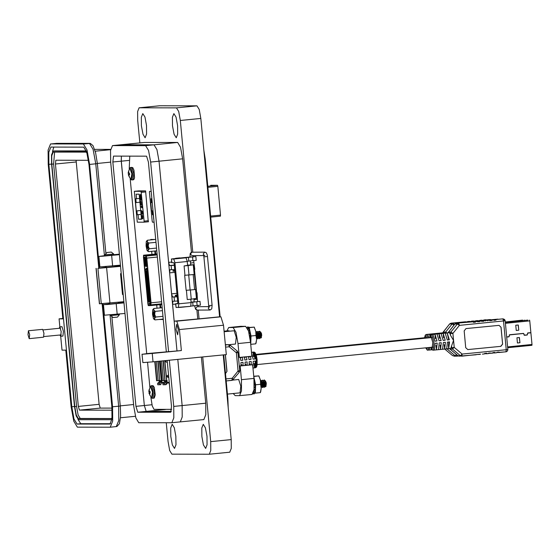 <?xml version="1.0" encoding="UTF-8"?>
<svg xmlns="http://www.w3.org/2000/svg" width="560" height="560" viewBox="0 0 560 560"><rect width="100%" height="100%" fill="white"/><g stroke="black" fill="none" stroke-linecap="round" stroke-linejoin="round"><path stroke-width="0.84" d="M166.971 383.544L166.922 382.977L166.971 383.544L166.047 383.635M505.4 323.316L529.767 320.901L530.88 332.647L527.891 332.941L527.149 334.901L524.538 335.16L523.495 333.382L509.663 334.747L508.914 336.707L506.688 336.924M508.928 336.812L506.702 337.029L508.928 336.812L509.67 334.852L523.495 333.487L524.496 335.272L527.156 335.006L527.898 333.053L530.887 332.752L527.499 333.158M530.887 332.752L532 344.498L507.633 346.913M531.909 345.296L507.71 347.697L531.909 345.303L532 344.498M527.863 320.103L505.323 322.497M529.767 320.901L529.522 320.103M518.749 330.211L518.252 324.989L515.767 325.234L516.264 330.463L518.749 330.211L518.105 325.003M519.932 342.748L519.435 337.519L516.957 337.764L517.447 342.993L519.932 342.748L519.288 337.533M524.419 335.265L527.401 334.796M508.781 336.812L509.173 336.595M509.271 334.964L523.397 333.487M517.447 342.979L519.785 342.748M524.447 335.16L524.048 335.048M523.796 333.599L523.425 333.382M516.264 330.449L518.602 330.211M448.735 348.628L446.684 348.831L447.475 342.083L449.526 341.88L448.735 348.628L448.441 345.513L448.868 341.943M449.33 339.78L448.665 339.773L447.258 333.025L449.33 339.78L447.272 339.983L445.207 333.228L447.258 333.025M251.489 352.394L253.071 352.24L255.136 358.995L253.085 359.198L251.559 353.101M252.91 367.395L253.281 361.298L255.339 361.095L254.548 367.85L252.966 368.004M250.516 356.349L251.034 359.401L248.976 359.604L248.465 356.552M249.228 365.022L249.179 361.704L251.23 361.501L251.279 364.819M246.407 356.755L246.925 359.807L244.874 360.01L244.356 356.958M245.119 365.428L245.07 362.11L247.128 361.907L247.177 365.225M242.305 357.161L242.823 360.213L240.765 360.416L240.254 357.364M241.017 365.834L240.968 362.516L243.019 362.313L243.068 365.631M237.972 352.562L237.279 351.155L230.153 345.156L228.795 344.659L230.153 345.156L229.236 346.766L236.362 352.765L237.23 351.141M239.232 372.316L238.084 370.979L232.218 378.266L233.415 379.589L231.987 380.359M225.407 354.669L226.982 371.364L225.498 373.597M241.913 365.743L241.815 364.679M242.823 360.213L241.892 360.213M241.171 357.847L241.115 357.28M246.022 365.337L245.917 364.273M246.925 359.807L246.001 359.807M245.273 357.441L245.217 356.874M250.124 364.931L250.026 363.867M251.034 359.401L250.103 359.401M249.382 357.035L249.326 356.468M254.548 367.85L254.128 363.461M255.136 358.995L254.212 358.995M253.484 356.629L253.071 352.24M225.498 373.569L226.982 371.364M225.316 354.683L226.891 371.364M168.525 374.892L167.069 375.795L167.629 377.23L168.756 377.356M166.929 380.513L167.216 382.977L167.097 380.499L166.572 380.555M165.704 360.577L165.746 361.816L167.342 362.418M164.962 380.709L163.387 360.808M164.689 360.682L166.572 380.59L165.27 380.716M167.216 382.977L169.267 382.774L167.216 382.977M164.836 384.797L164.71 383.46L165.655 382.291L163.849 382.291L162.904 383.46L163.03 384.797L166.145 384.664L166.04 383.6L166.88 382.977M164.388 380.513L164.549 382.221M165.655 382.291L166.803 382.179M163.849 382.291L167.062 381.948M167.069 382.039L166.264 382.13L167.076 382.081M164.71 382.179L164.556 380.499L163.408 380.611L161.553 360.99M159.978 361.144L161.826 380.716L163.408 380.611M164.976 380.716L165.431 381.192L166.985 381.115M165.326 380.709L166.215 381.192L166.166 380.625M168.679 376.509L167.153 376.663L168.679 376.523M165.669 360.675L167.167 360.528M434.364 350.049L435.155 343.301L437.206 343.098L436.422 349.846L434.364 350.049M434.959 341.201L432.887 334.446L434.945 334.243L437.01 340.998L434.959 341.201M438.473 349.643L439.264 342.895L441.315 342.692L440.524 349.44L438.473 349.643M439.061 340.795L436.996 334.04L439.047 333.837L441.119 340.592L439.061 340.795M442.575 349.237L443.366 342.489L445.417 342.286L444.633 349.034L442.575 349.237M443.17 340.389L441.098 333.634L443.156 333.431L445.221 340.186L443.17 340.389M450.758 348.481L451.556 345.975L451.71 347.627L451.248 347.627M450.541 335.272L449.925 333.62L450.387 333.62L450.541 335.272L453.544 340.424L451.556 345.975M449.925 333.62L449.232 332.731L431.599 334.474L434.035 342.265L433.125 350.224M467.74 349.601L500.738 346.339L502.593 344.036L501.004 327.236L499.002 325.332M502.593 344.036L501.095 327.236L499.044 325.332L465.997 328.594L464.149 330.897L465.731 347.69L467.782 349.601L500.738 346.339M502.684 344.036L500.829 346.339M448.35 332.15L450.849 332.073L452.886 333.417L454.209 347.424L452.452 349.055L460.362 355.719L462.119 354.088L506.226 349.727L503.503 320.957L459.403 325.325L457.366 323.981L450.849 332.073L450.387 333.62L452.886 333.417L459.403 325.325L458.759 323.225L457.366 323.981L454.86 324.051M472.535 321.804L474.74 321.398L479.598 321.72L479.255 321.195L476.812 321.195L478.863 320.992L483.707 321.314L483.364 320.789L480.921 320.789L482.972 320.579L485.681 320.908M474.761 321.398L472.696 321.601L475.153 321.601L475.496 322.126L473.445 322.329L473.095 321.804L456.316 323.218L473.095 321.804M496.916 352.534L505.988 351.827L506.226 349.727L507.878 349.524L505.162 320.761L504.588 319.501L503.062 318.85L505.162 320.761L503.503 320.957L502.866 318.857L495.677 319.571L496.02 320.096L493.969 320.299L493.626 319.774L489.867 320.705L489.517 320.18L487.466 320.383L487.809 320.908M457.849 355.656L461.895 356.188L480.494 354.158M476.385 354.564L480.326 354.361M482.391 354.158L484.435 353.955L484.673 353.437L486.724 353.234L486.486 353.752L488.537 353.549L488.775 353.031L492.646 353.143L492.884 352.618L494.935 352.415L494.697 352.94L492.807 352.94M484.596 353.752L488.537 353.549M494.711 352.94L496.748 352.737L496.986 352.212L499.037 352.009L498.806 352.534L506.387 351.743L507.514 350.931L507.878 349.524M495.677 319.571L493.059 319.774M443.156 333.431L443.569 337.813M444.29 340.179L445.221 340.186M444.213 344.645L444.633 349.034M439.047 333.837L439.46 338.219M440.188 340.592L441.119 340.592M440.111 345.051L440.524 349.44M434.945 334.243L435.358 338.632M436.079 340.998L437.01 340.998M436.002 345.457L436.422 349.846M470.652 321.804L456.302 323.218L454.923 323.981L448.007 332.85M476.637 321.398L478.849 320.992M480.907 320.789L482.972 320.579M484.848 320.586L489.517 320.18M488.957 320.18L493.626 319.774M491.162 319.774L489.118 319.97L491.575 319.977M496.02 320.096L493.892 320.089M476.224 354.774L459.228 356.195L457.919 355.719L449.939 348.985M473.361 322.126L475.496 322.126M491.918 320.502L489.783 320.502M477.47 321.72L479.598 321.72M487.466 320.383L485.023 320.376L487.067 320.18M488.705 353.346L492.646 353.143M481.572 321.314L483.707 321.314M522.592 320.096L505.274 321.972M524.433 320.439L524.258 320.096M161.805 380.499L161.308 380.548M161.658 380.513L161.609 382.977L161.847 380.716M161.721 381.115L160.167 381.185L159.67 380.709L158.172 361.326M159.474 361.193L161.308 380.583L160.006 380.709M161.952 382.977L163.016 382.872L161.952 382.977M159.572 384.79L159.446 383.46L160.391 382.291L158.585 382.284L157.64 383.453L157.766 384.79L160.874 384.664L160.776 383.593L161.609 382.977M159.124 380.506L159.285 382.214M160.391 382.291L161.539 382.172M158.585 382.284L161.798 381.941M161.805 382.032L160.993 382.13L161.812 382.081M159.446 382.172L159.292 380.492L158.144 380.604L156.338 361.508M154.763 361.662L156.562 380.709L158.144 380.604M160.062 380.709L160.951 381.185L160.902 380.625M431.55 349.244L431.151 349.846L429.1 350.049L429.884 347.445M429.1 337.827L427.623 334.439L429.681 334.236L430.423 335.307M432.11 334.425L431.732 334.033L433.783 333.83L434.161 334.222M436.212 334.019L435.834 333.627L437.892 333.424L438.27 333.816M440.321 333.613L439.943 333.221L441.994 333.018L442.372 333.41M444.465 333.2L443.968 332.724L426.335 334.474L428.078 337.932M453.936 325.157L452.102 323.974L445.585 332.066L447.041 332.948M467.271 321.797L471.94 321.391L472.241 321.804M469.483 321.391L467.432 321.594L470.127 321.853M467.831 321.797L451.052 323.218L465.388 321.797L468.069 322.056M497.833 319.109L490.651 319.823M483.693 320.173L488.362 319.767L488.663 320.18M488.362 319.767L486.549 320.229M479.584 320.579L484.253 320.173L484.561 320.586M484.253 320.173L482.44 320.635M475.482 320.985L480.151 320.579L480.452 320.992M477.708 320.579L475.643 320.782L478.338 321.041M471.373 321.391L476.042 320.985L476.35 321.398M473.592 320.985L471.541 321.188L474.229 321.447M447.636 348.789L447.188 349.048L455.098 355.712L456.484 354.529M490.413 319.564L487.795 319.767M441.994 333.018L442.036 333.445M437.892 333.424L437.927 333.851M433.783 333.83L433.825 334.257M429.681 334.236L429.926 336.875M430.983 348.012L431.151 349.846M443.079 332.143L449.596 324.044M454.097 324.961L453.495 323.218L452.102 323.974L449.659 323.974L451.038 323.218L465.374 321.797M481.803 320.173L479.752 320.376L482.202 320.376M488.992 320.089L488.628 320.089M452.585 355.649L444.773 349.069M486.311 319.97L483.861 319.97M484.89 320.495L484.519 320.495M472.206 321.713L472.57 321.713M480.781 320.901L480.417 320.901M476.308 321.307L476.679 321.307M233.275 393.505L235.193 395.675L239.624 395.675L241.528 390.866L241.437 379.652L240.142 365.988L239.449 365.988L239.414 367.353M238.35 356.132L238.644 357.455L239.337 357.455L238.021 343.532L235.956 332.227L233.114 327.544L228.676 327.544L226.975 330.918M252.07 394.436L254.044 389.627L253.953 378.413L252.658 364.749L239.449 365.988M239.337 357.455L251.853 356.216L250.537 342.293L248.472 330.988L245.63 326.305L241.122 326.312M240.142 365.988L252.658 364.749M264.859 386.225L265.461 386.862L264.95 381.094L264.397 382.319M265.209 381.038L266.112 382.417L265.293 380.842M264.978 381.171L264.803 381.479M263.536 381.262L264.565 383.733L264.677 386.246L264.978 385.896L264.768 383.712L263.55 381.206M263.347 381.325L262.913 382.928M263.312 381.234L262.766 382.48M263.249 383.733L263.837 387.338L263.249 386.386L263.144 383.873L261.919 381.367M261.723 381.486L261.282 383.089M261.247 383.761L261.506 386.358M261.681 381.395L261.135 382.641M264.446 380.058L266.329 384.391L265.272 381.178M266.329 384.391L266.112 382.417M263.256 386.386L262.941 383.894L261.905 381.423M260.82 382.368L261.415 386.568L261.513 384.034L260.736 381.808M264.292 379.995L263.62 381.199M263.522 381.815L264.075 387.366M264.068 380.016L263.445 381.059M263.837 387.338L263.991 383.817L263.032 380.653L262.437 380.177L261.821 381.22M261.618 383.894L262.346 387.611L262.36 383.978L261.401 380.814L260.505 380.541M262.346 387.611L262.752 387.114L262.563 383.957L261.569 380.737L261.009 380.317L260.561 380.807M261.821 383.873L262.444 387.527M263.977 387.45L264.376 386.953L264.194 383.796L263.235 380.632L262.64 380.156L261.989 381.36M266.091 385.98L265.447 380.919M260.246 337.456L260.848 338.093L260.344 332.318L259.658 331.219L259.007 332.43M259.84 331.289L261.723 335.622L261.506 333.648L260.589 332.262M260.365 332.395L260.19 332.703M260.33 332.297L259.784 333.543M260.064 337.47L260.162 334.936L258.937 332.43M258.741 332.549L258.307 334.152M258.699 332.458L258.16 333.704M257.299 332.647L258.328 335.118L258.44 337.631L258.531 335.097L257.271 332.591M257.11 332.71L256.676 334.313M256.641 334.985L256.893 337.582M257.075 332.619L256.529 333.865M261.723 335.622L260.659 332.402M260.071 337.47L259.959 334.957L258.923 332.486M257.012 335.118L257.6 338.73L257.012 337.771L256.9 335.258L256.123 333.032M256.809 337.792L256.207 333.592M258.916 333.039L259.462 338.59M260.344 332.318L259.455 331.24L258.839 332.283M261.506 333.648L260.687 332.066M258.636 334.957L259.371 338.681L259.385 335.041L258.419 331.877L257.824 331.401L257.208 332.444M257.6 338.73L257.754 335.202L256.788 332.038L255.899 331.765M257.74 338.842L258.139 338.338L257.957 335.181L256.963 331.968L256.403 331.541L255.948 332.031M257.215 335.097L257.831 338.751M259.371 338.681L259.77 338.177L259.588 335.02L258.622 331.856L258.027 331.38L257.376 332.591M261.478 337.204L260.841 332.15M261.044 383.719L260.904 382.578M260.883 382.067L260.666 381.395M256.438 334.985L256.277 333.76M256.256 333.249L256.067 332.696M229.495 331.191L228.872 330.729M234.129 379.96L233.52 379.449M235.445 344.057L236.222 337.323L234.129 330.729M240.058 392.833L240.828 386.099L238.735 379.505M247.695 327.124L248.962 327.124L247.772 327.278M254.058 389.494L255.213 389.529L255.178 390.152L255.248 389.025L255.129 384.769L254.114 379.26L254.723 382.123L254.219 382.214M254.275 384.405L255.017 384.342L254.723 382.123M255.017 384.342L255.227 387.485L253.988 387.576M253.911 390.614L253.771 391.783L255.003 391.888L253.771 391.783M254.653 392.903L254.506 393.554L253.309 393.358L253.435 392.798L254.653 392.903L254.793 391.993M253.309 393.358L253.022 393.694M254.184 381.535L254.583 381.458M255.213 389.529L255.227 387.485M255.178 390.152L255.003 391.888M254.506 393.554L252.973 393.778L254.079 393.967M255.045 384.895L254.275 384.951M254.233 387.163L255.192 387.114M255.171 390.271L253.974 390.166M253.764 376.432L255.626 384.769L255.395 393.099L254.625 393.099M253.743 376.236L258.825 375.9L260.407 380.037L261.191 388.374L260.687 391.874L260.351 392.609L255.395 393.099M258.825 375.9L253.82 376.432M258.776 375.942L260.407 380.037L260.582 384.279L255.626 384.769M260.582 384.279L261.191 388.374L260.351 392.609M250.376 340.746L250.523 335.993L249.508 330.491L250.11 333.354L249.151 333.522M247.443 326.914L247.8 327.348L247.072 327.565M247.086 327.726L248.248 327.32L248.801 328.307L249.032 329.007L247.898 329.315M249.487 330.491L249.032 329.007M248.409 330.771L249.508 330.491M249.599 335.636L250.411 335.573L250.11 333.354M250.411 335.573L250.614 338.73L250.117 338.744M249.564 330.715L248.465 330.967M248.997 332.892L249.977 332.682M247.646 328.713L248.801 328.307M248.283 327.348L247.17 327.733M250.607 340.753L250.628 338.674L250.117 338.751M250.572 341.376L250.516 342.104M250.439 336.119L249.697 336.175M250.061 338.359L250.586 338.338M248.479 327.656L249.207 327.656L251.013 335.993L250.726 344.323M248.409 327.537L254.212 327.131L255.794 331.261L256.585 339.598L256.074 343.098L255.738 343.833L250.782 344.323M254.212 327.131L249.207 327.656M254.163 327.166L255.794 331.261L255.969 335.503L251.013 335.993M255.969 335.503L256.585 339.598L255.738 343.833M148.246 221.753L145.614 190.876L138.418 190.897M169.106 383.859L169.008 382.802M129.759 156.128L129.241 168.812M130.186 178.836L146.713 353.633M147.532 362.341L149.877 387.142M150.829 397.166L152.257 405.951L154.014 409.332L171.612 409.346M166.068 383.852L167.006 383.852L166.922 382.977M151.655 251.314L151.949 254.415M156.73 304.99L157.031 308.189M155.722 239.477L150.794 239.47L150.598 239.918M159.201 319.473L163.282 319.48M154.784 250.999L155.078 254.107M159.859 304.682L160.16 307.881M162.33 319.165L163.254 319.165M153.118 309.344L152.656 310.009L152.544 314.279L153.468 318.549L154.049 319.214L154.511 318.549L154.63 314.279L153.706 310.009L153.118 309.344L153.902 308.497L152.943 309.421M153.923 319.179L154.98 319.893L154.511 318.549L155.757 317.044L154.63 314.279L155.218 311.346L153.706 310.009L153.902 308.497L162.099 307.685M153.083 314.279L153.349 311.906L154.084 314.279L153.818 316.652L153.083 314.279M162.449 310.632L155.218 311.346M162.988 316.33L155.757 317.044M154.049 319.214L154.98 319.893L163.17 319.081M146.664 241.073L146.209 241.738L146.09 246.008L147.014 250.285L147.595 250.943L148.057 250.285L148.176 246.008L147.252 241.738L146.664 241.073L147.448 240.226L146.489 241.15M147.469 250.908L148.526 251.622L148.057 250.285L149.303 248.773L148.176 246.008L148.764 243.075L147.252 241.738L147.448 240.226L155.078 239.47M146.629 246.008L146.895 243.635L147.637 246.008L147.364 248.381L146.629 246.008M155.995 242.361L148.764 243.075M156.534 248.059L149.303 248.773M147.595 250.943L148.526 251.622L156.723 250.81M155.379 250.943L155.666 254.044L155.393 250.943M160.447 304.619L160.755 307.818M156.52 253.96L143.486 255.255L148.26 305.655L150.003 305.655L150.871 304.871L151.039 302.827L146.811 258.083L146.251 256.039L145.229 255.255L143.493 255.248L157.094 253.96M147.882 304.052L143.542 255.787L145.341 255.808L146.279 256.564L146.692 258.083L150.927 302.827L150.801 304.346L149.947 305.123L148.204 305.123L147.882 304.052L143.416 256.851M143.619 255.787L143.521 256.844M147.987 304.045L148.204 305.123M149.975 305.109L148.309 305.109M147.049 269.269L147.392 270.137L147.035 269.577M147 269.108L147.252 269.57M146.272 268.17L146.363 269.115M148.463 303.779L148.799 303.919M146.797 260.393L146.713 260.848M146.678 260.813L146.916 260.414M146.979 261.086L146.769 260.372L146.783 261.086M147.119 262.577L146.713 261.443L146.958 262.948M146.713 261.443L146.972 262.794M146.139 257.166L146.16 257.894M146.027 256.844L146.167 257.166M146.846 278.845L147.525 278.845L147.826 282.044L147.147 282.044L146.846 278.845M146.468 274.841L147.14 274.841L147.448 278.047L146.769 278.04L146.468 274.841M146.09 270.844L146.762 270.844L147.07 274.043L146.391 274.043L146.09 270.844M147.224 282.842L147.903 282.842L148.204 286.041L147.525 286.041L147.224 282.842M147.602 286.846L148.281 286.846L148.582 290.045L147.903 290.045L147.602 286.846M147.98 290.843L148.659 290.843L148.96 294.042L148.281 294.042L147.98 290.843M148.358 294.847L149.037 294.847L149.338 298.046L148.659 298.046L148.358 294.847M148.736 298.844L149.415 298.844L149.716 302.043L149.037 302.043L148.736 298.844M145.999 278.845L146.678 278.845L146.979 282.044L146.3 282.044L145.999 278.845M145.621 274.841L146.3 274.841L146.601 278.04L145.922 278.04L145.621 274.841M145.243 270.844L145.922 270.844L146.223 274.043L145.544 274.043L145.243 270.844M146.377 282.842L147.056 282.842L147.357 286.041L146.678 286.041L146.377 282.842M146.755 286.846L147.434 286.846L147.735 290.045L147.056 290.045L146.755 286.846M147.133 290.843L147.812 290.843L148.113 294.042L147.434 294.042L147.133 290.843M147.511 294.84L148.19 294.847L148.491 298.046L147.812 298.046L147.511 294.84M147.889 298.844L148.568 298.844L148.869 302.043L148.19 302.043L147.889 298.844M147.693 278.845L148.365 278.845L148.673 282.044L147.994 282.044L147.693 278.845M147.315 274.841L147.987 274.848L148.295 278.047L147.616 278.047L147.315 274.841M146.937 270.844L147.609 270.844L147.917 274.043L147.238 274.043L146.937 270.844M148.071 282.842L148.743 282.842L149.051 286.048L148.372 286.041L148.071 282.842M148.449 286.846L149.121 286.846L149.429 290.045L148.75 290.045L148.449 286.846M148.827 290.843L149.499 290.843L149.807 294.042L149.128 294.042L148.827 290.843M149.205 294.847L149.877 294.847L150.185 298.046L149.506 298.046L149.205 294.847M149.583 298.844L150.262 298.844L150.563 302.043L149.884 302.043L149.583 298.844M144.606 258.622L145.047 258.622L145.25 260.722L144.802 260.722L144.606 258.622M146.139 266.574L145.509 262.311L144.606 262.311L144.501 261.24L145.404 261.24L145.005 256.977L145.635 261.24L146.538 261.247L146.636 262.311L145.733 262.311L145.908 266.574M146.538 264.929L146.09 264.929L145.894 262.829L146.335 262.829L146.538 264.929M145.446 262.829L145.642 264.929L145.201 264.929L144.998 262.829L145.446 262.829M145.691 260.729L145.495 258.622L145.943 258.622L146.139 260.729L145.691 260.729L146.132 260.68M144.942 264.726L144.984 266.231M144.739 264.726L144.998 266.077M144.606 263.935L144.942 264.075M144.312 258.44L144.347 259.945M144.109 258.44L144.368 259.791M144.067 257.39L144.41 258.258L144.053 257.698M144.018 257.229L144.27 257.691M146.839 264.922L146.874 266.427M146.629 264.922L146.888 266.273M146.685 263.697L146.79 264.747M146.727 263.858L146.678 264.306M146.188 258.076L146.23 259.581M145.985 258.076L146.244 259.427M149.366 303.219L149.667 303.982M149.506 303.716L149.457 304.192M150.227 304.15L150.563 304.283M150.192 302.883L150.199 303.471M150.073 302.526L150.479 303.457M145.39 269.815L145.32 269.038M145.222 268.982L145.306 269.878M146.188 269.773L146.531 269.906M147.105 267.897L147.154 268.954M147.294 269.087L147.336 270.137M146.986 269.584L147.091 269.941M146.951 260.771L146.874 261.247M146.755 260.239L146.923 260.778M146.629 260.288L146.629 260.82M145.509 262.311L146.622 262.199M146.629 262.22L145.733 262.311M144.606 262.311L146.615 262.108M146.531 264.887L146.09 264.929M145.201 264.929L145.642 264.887M144.305 257.208L144.354 258.258M144.004 257.705L144.109 258.062M145.572 269.43L145.474 269.955M145.502 269.017L145.523 269.43M146.286 268.303L146.349 268.975L146.286 268.303M145.915 257.166L146.097 257.621L145.915 257.166M147.819 281.974L147.147 282.044M147.441 277.977L146.769 278.04M147.063 273.98L146.391 274.043M148.197 285.978L147.525 286.041M148.575 289.975L147.903 290.045M148.953 293.979L148.281 294.042M149.331 297.976L148.659 298.046M149.709 301.98L149.037 302.043M146.972 281.974L146.3 282.044M146.594 277.977L145.922 278.04M146.216 273.973L145.544 274.043M147.35 285.978L146.678 286.041M147.728 289.975L147.056 290.045M148.106 293.979L147.434 294.042M148.484 297.976L147.812 298.046M148.862 301.98L148.19 302.043M148.666 281.981L147.994 282.044M148.288 277.977L147.616 278.047M147.91 273.98L147.238 274.043M149.044 285.978L148.372 286.041M149.422 289.975L148.75 290.045M149.8 293.979L149.128 294.042M150.178 297.976L149.506 298.046M150.556 301.98L149.884 302.043M144.802 260.722L145.243 260.68M149.443 304.052L149.38 303.359L149.443 304.052M145.383 269.045L145.46 269.815L145.383 269.045M145.236 269.122L145.292 269.738L145.236 269.122M146.909 268.219L147.091 268.681L146.909 268.219M146.545 261.373L146.615 262.087M146.545 261.317L145.341 261.345L145.404 262.059L146.475 262.038M145.341 261.345L146.398 261.247M145.348 269.423L145.411 269.073M145.481 269.787L145.404 269.416M146.293 262.059L146.223 261.352M160.468 304.619L160.776 307.818M144.116 221.13L141.078 191.31L134.323 191.303L138.712 190.869L134.316 191.303L137.242 222.173L143.997 222.173L144.116 221.13L148.435 220.696M142.765 218.694L142.17 215.502L142.303 218.918L141.89 217.049L142.142 215.005L142.765 218.694M141.673 206.598L141.603 205.884L142.121 206.598L141.89 207.809L140.917 206.598L141.778 206.591M140.021 197.414L140.364 194.418L141.253 197.407L141.239 199.836L140.399 194.915L140.497 199.829L140.14 197.4M138.502 219.268L138.075 214.739L137.298 214.739L136.934 210.896L136.311 210.896L135.527 202.573L136.143 202.573L135.786 198.737L136.563 198.737L136.136 194.201L139.181 194.208L141.547 219.275L138.502 219.268L141.519 218.974M140.791 200.69L141.624 204.96L140.763 204.96L140.791 200.69M141.981 213.724L141.939 211.155L142.576 211.729L142.793 214.004L142.156 211.82L142.023 214.221L141.428 212.282L141.596 210.588L141.988 213.724M142.149 215.509L142.268 215.075M140.966 207.095L141.183 206.598M141.722 207.095L141.225 207.074M140.483 194.467L140.287 194.978M140.399 194.915L140.763 194.929M141.092 214.438L138.075 214.739M137.298 214.739L141.085 214.361M139.58 198.436L136.563 198.737M139.937 202.202L136.143 202.573M140.714 210.462L136.311 210.896M136.934 210.896L140.721 210.525M140.917 200.76L140.805 201.194M140.98 204.449L140.763 204.96M141.617 204.932L141.022 204.932M142.247 211.435L142.31 211.806M142.156 214.116L141.953 213.717M142.156 211.82L142.597 211.953M141.435 202.818L141.141 204.463L140.651 202.818L141.113 201.166M142.779 218.617L142.492 215.53M142.275 215.558L142.625 216.027M142.499 216.041L142.786 217.077M142.681 217.084L142.569 218.638M140.84 201.187L141.33 202.825M153.741 219.31L153.314 214.781L152.537 214.781L152.173 210.938L151.55 210.938L150.766 202.615L151.389 202.615L151.025 198.779L151.802 198.779L151.445 194.243M151.172 191.345L149.555 191.345L149.436 192.395L152.159 221.158L152.481 222.208L154.091 222.215M220.409 216.167L210.707 217.126L220.409 216.167L220.528 215.117L210.609 216.097M207.893 187.327L217.805 186.347L217.49 185.297L207.788 186.256M152.537 214.781L153.377 214.697M152.229 202.531L151.389 202.615M153.013 210.791L151.55 210.938M152.173 210.938L153.02 210.854M217.805 186.347L220.528 215.117M210.728 185.29L217.49 185.297M190.386 289.982L191.261 299.194L196.693 298.312L195.846 289.415M187.579 265.167L193.515 264.712L188.083 265.594L188.965 274.946M188.083 265.594L184.086 265.944L189.315 265.111L187.586 265.251L187.236 261.52L186.095 257.789L185.136 257.775L195.678 256.564M196.273 301.77L194.208 301.91M180.061 258.125L175.329 258.573M192.038 256.97L189.973 257.103M186.382 290.283L187.257 299.544L191.261 299.194M194.488 274.477L184.688 275.338L194.488 274.477L195.902 289.408L194.621 289.611L190.092 290.01L188.685 275.079M184.086 265.944L184.968 275.275M175.735 303.807L176.085 307.538L175.588 303.793L177.702 303.807L177.814 302.743L174.132 263.802L173.81 262.738L171.71 262.724L171.5 259L171.85 262.738M176.085 307.538L190.694 306.32L191.114 302.589L190.799 299.236M184.688 275.338L186.102 290.276L190.092 290.01M190.694 306.32L178.381 307.538L178.801 303.807L174.923 262.738L173.775 259.007L171.5 259M190.904 306.138L200.452 305.109L199.913 301.364M193.039 305.914L192.682 302.183L191.093 302.344M193.207 274.68L194.621 289.611M187.208 261.275L196.217 260.309L195.86 256.571M175.399 258.482L171.353 258.986M189.966 257.04L179.949 258.034M175.588 303.793L177.821 303.478M192.682 302.183L200.095 301.378M194.201 301.847L191.079 302.155M168.532 351.47L150.619 162.022L148.512 150.444L145.607 145.649L112.49 145.614L110.551 150.528L110.642 161.987L133.742 406.343L135.849 417.921L138.754 422.723L171.878 422.751L173.817 417.837L173.719 406.385L169.358 360.22M167.16 360.437L171.5 406.378L170.835 412.258L137.76 412.223L135.961 406.343L112.861 161.987L113.526 156.114L146.601 156.142L148.4 162.022L166.327 351.687M176.946 350.637L159.033 161.189L156.926 149.611L154.021 144.816L120.834 144.795M173.719 406.385L182.133 405.552L177.772 359.387L182.133 405.538L182.231 417.004L180.292 421.918L182.231 417.004L182.133 405.552L205.737 403.207L201.369 357.049M180.215 421.918L171.878 422.751M137.76 412.223L146.174 411.39L171.374 411.418L146.174 411.39L144.375 405.51L121.275 161.154L121.408 156.121L121.282 161.154L144.375 405.51L135.961 406.343M110.649 314.797L110.817 315.588L119.399 314.755L119.329 313.985M113.75 255.031L113.659 254.016L104.979 254.835L105.077 255.85M113.127 317.527L117.432 317.128L119.399 314.755M106.995 252.469L111.279 252.049L106.995 252.469M175.588 258.321L179.809 257.915L175.588 258.321M180.208 307.398L184.506 306.936M177.079 294.994L175.273 295.253L177.1 295.169M175.273 295.253L175.322 295.722L177.142 295.638M174.762 270.452L172.956 270.711L174.776 270.627M172.956 270.711L172.998 271.18L174.825 271.089M196.14 292.488L197.043 292.726L197.4 299.355L193.991 299.614L194.208 301.952M190.337 260.96L190.533 263.053L193.935 262.661L194.831 269.29L193.977 269.633M197.043 292.726L196.196 293.055M193.935 269.185L194.831 269.29M114.849 266.651L106.176 267.47M59.864 334.999L60.683 336.28L61.215 331.597L59.759 326.907L59.206 328.321M59.759 326.907L61.999 326.69L63.455 331.373L62.923 336.056L60.683 336.28M120.505 266.329L97.944 268.408L106.148 267.232M120.442 265.643L114.807 266.196M122.5 294.504L123.165 294.441L122.5 294.504L120.533 273.679L121.198 273.616M62.79 318.507L59.08 318.878L62.825 318.878L48.216 164.36L48.097 150.08L50.512 143.962L56.714 143.353L89.495 143.381L93.114 149.366L95.746 163.793L89.635 164.402L99.421 267.897M96.061 268.394L99.407 303.793L123.851 301.728M102.151 303.772L111.888 406.798L111.986 418.887L109.942 424.074L77.084 424.046L74.018 418.985L71.792 406.756L48.874 164.36L48.776 152.271L50.897 147.077L83.685 147.112L86.751 152.173L88.977 164.402L98.77 268.044M89.635 164.402L87.01 149.968L83.391 143.99L50.603 143.955M59.08 318.878L59.836 326.9M60.718 336.273L62.027 350.112L65.772 350.112L71.127 406.756L73.759 421.19L77.378 427.168L110.25 427.196L112.665 421.078L112.553 406.798L102.809 303.73M52.5 151.445L53.851 147.084M110.579 423.71L80.745 423.682L77.945 419.44M54.845 150.892L86.331 150.913M111.93 419.349L111.307 419.734L78.519 419.699L76.195 415.856L74.501 406.581L51.59 164.178L51.513 155.001L53.123 151.06L86.485 151.354M112.091 417.781L111.258 418.691L78.421 418.656L76.279 415.121L74.725 406.581L51.814 164.178L51.744 155.729L53.228 152.103L86.009 152.138L86.954 152.866M111.629 418.509L80.255 418.481L78.113 414.939L76.559 406.399L53.641 163.996L54.628 152.103M112.14 410.179L79.464 410.151L78.316 406.399L55.405 164.003L55.825 160.251L88.48 160.286M112 408.107L100.233 408.093L99.085 404.341L76.097 160.272M28.441 330.778L42.728 329.364L43.946 333.284L43.505 337.211L29.218 338.625L28 334.698L28.441 330.778L29.659 334.698L29.218 338.625M145.32 353.941L155.701 352.94L145.32 353.941M152.229 353.437L142.24 354.249L148.673 353.43L181.377 350.553L152.229 353.437L153.02 361.837L226.296 354.585L223.517 325.192L220.948 316.792L219.611 316.792L200.858 118.412L199.241 109.501L197.001 105.812L159.579 105.784M142.051 354.228L142.842 362.628L153.02 361.837M173.915 113.61L176.043 117.103L177.604 125.559L177.688 134.085L176.253 137.753L174.076 134.26L172.515 125.804L172.431 117.278L173.915 113.61M142.821 113.582L144.949 117.075L146.51 125.531L146.594 134.057L145.103 137.725L142.982 134.232L141.421 125.776L141.337 117.25L142.821 113.582M177.667 334.803L178.276 329.504L176.652 324.31L176.064 329.609L177.667 334.803M112.49 145.614L120.974 144.781L154.021 144.816L156.926 149.604L159.033 161.182L168.602 262.374L169.568 265.524L171.122 265.531L171.521 269.724L169.946 269.724L169.596 272.874L171.577 293.867L172.543 297.017L174.097 297.017L174.496 301.217L172.928 301.217L172.571 304.36L174.16 321.16L176.82 321.16L179.396 329.56L181.377 350.553M172.193 424.277L174.321 427.77L175.875 436.226L175.959 444.752L174.531 448.42L172.347 444.927L170.793 436.471L170.709 427.945L172.193 424.277M203.287 424.305L205.415 427.798L206.969 436.254L207.06 444.78L205.625 448.448L203.441 444.955L201.887 436.499L201.803 427.973L203.287 424.305M118.307 303.233L109.634 304.059M113.743 254.954L105.07 255.773M229.747 452.193L231.294 448.413L231.224 439.6L223.216 354.886M139.825 142.912L137.697 120.407L137.62 111.587L139.111 107.807L176.484 107.842L178.717 111.531L180.341 120.442L192.794 252.203M219.611 316.792L199.094 318.822L198.268 310.114M196.609 292.537L194.432 269.514M199.094 318.822L174.16 321.16M202.692 356.916L210.7 441.63L210.77 450.443L209.279 454.223L171.913 454.188L169.68 450.499L168.056 441.595L166.271 422.751M228.186 407.47L227.85 398.461L223.727 354.837M220.129 316.792L205.226 159.138L203.861 150.129M144.431 142.457L177.625 142.478L180.523 147.273L182.637 158.844L191.471 252.294M196.931 310.107L197.757 318.822M205.737 403.207L205.828 414.666L203.819 419.587M109.613 303.898L103.474 304.675L107.387 304.472L123.963 302.918M123.921 302.477L118.293 303.037M103.474 304.675L104.468 315.182L124.957 313.425M105.049 255.612L98.91 256.396L102.823 256.193L119.399 254.632M119.357 254.191L113.729 254.751M98.91 256.396L99.904 266.903L120.393 265.139M177.653 301.014L174.496 301.217M177.254 296.814L174.097 297.017M174.671 269.521L171.521 269.724M174.279 265.328L171.122 265.531M170.926 409.346L165.263 409.339M165.529 409.472L146.174 411.39L144.375 405.51L151.956 404.761M128.233 173.145L129.255 176.939L128.863 175.021L129.612 174.734L129.465 173.145L128.667 172.928L128.66 170.926L128.177 173.145L128.842 173.138M129.605 174.552L128.331 174.783L130.872 179.599L131.873 173.775L129.724 168L128.177 173.145M129.605 174.51L128.38 174.734M128.66 172.914L128.219 172.928M128.618 172.368L128.268 172.396M129.612 174.678L129.003 174.797M128.912 174.944L128.422 175.021M148.869 391.475L149.898 395.269L149.499 393.351L150.248 393.064L150.101 391.468L149.303 391.258L149.275 389.249L148.813 391.475L149.478 391.468M150.241 392.882L148.967 393.113L151.508 397.929L152.516 392.098L150.36 386.33L148.813 391.475M150.241 392.84L149.023 393.057M149.303 391.244L148.862 391.258M149.261 390.698L148.911 390.726M150.248 393.008L149.639 393.12M149.548 393.267L149.058 393.351M255.353 367.815L256.27 359.863L253.799 352.072M225.358 344.666L228.592 344.666L225.386 344.981M239.687 370.776L239.281 372.302L232.435 380.268L226.191 380.933L231.98 380.366L232.218 378.266L226.002 378.882M225.589 347.13L229.236 346.766L228.795 344.659M236.362 352.765L238.084 370.979L239.736 370.776L238.014 352.569L236.362 352.765M256.284 366.667L257.082 359.842L254.996 353.017M166.726 380.534L164.85 360.661M169.218 382.256L167.279 382.445M164.962 380.716L163.079 360.836L164.934 380.716M162.904 383.46L164.71 383.46M160.286 361.116L162.141 380.716M429.863 337.75L430.71 335.629L432.796 342.454L431.998 349.272L430.815 347.347M431.529 334.488L430.612 335.027L429.821 337.757M449.603 348.593L450.009 349.048L452.452 349.055L451.71 347.627L454.209 347.424L462.119 354.088L461.881 356.188M477.204 321.398L475.153 321.601M485.415 320.586L483.364 320.789M481.306 320.992L479.255 321.195M161.462 380.534L159.635 361.179M164.542 382.193L162.015 382.445M159.698 380.709L157.864 361.354L159.67 380.709M157.64 383.453L159.446 383.46M155.071 361.634L156.877 380.709M427.511 347.676L426.734 349.272L425.719 347.851M424.599 337.75L425.446 335.622L426.776 338.058M426.265 334.488L425.348 335.02L424.55 337.75M428.855 347.543L427.861 350.217M471.94 321.391L469.889 321.594M480.151 320.579L478.1 320.782M476.042 320.985L473.991 321.188M456.631 356.181L458.367 356.013L456.617 356.188L456.897 354.879M442.743 332.85L443.142 332.066L445.585 332.066L445.13 333.137M453.964 356.195L456.61 356.188L452.606 355.698L444.752 349.076M445.039 349.048L446.985 348.852M451.038 323.218L449.603 323.995L442.694 332.85M238.021 343.532L250.537 342.293M233.114 327.544L245.63 326.305M228.753 327.537L241.262 326.298M241.437 379.652L253.953 378.413M161.868 304.479L150.066 305.62M150.871 304.871L161.805 303.793M146.811 258.083L157.381 257.04M161.609 301.784L151.039 302.827M145.306 255.29L157.108 254.121M157.185 254.954L146.251 256.039M157.101 254.079L145.229 255.255M141.393 192.36L145.719 191.933M144.004 222.173L148.533 221.725L143.997 222.173M145.46 190.876L141.078 191.31M196.441 298.375L195.594 289.457M194.18 274.505L193.263 264.768M191.114 302.589L178.801 303.807M187.236 261.52L174.923 262.738M186.095 257.789L173.775 259.007M188.797 261.114L188.447 257.376M196.784 301.777L197.141 305.508M192.906 260.708L192.549 256.97M112.56 145.614L144.571 142.443M145.607 145.649L177.625 142.478M150.619 162.022L182.637 158.844M112.861 161.987L128.877 160.405M208.726 306.621L197.029 306.712L195.538 308.581L197.204 310.128L210.014 310.03L208.341 308.49L208.684 307.272M210.161 310.023L211.771 308.84L212.086 305.319L208.684 305.641L203.672 254.954L204.862 255.535M198.177 306.698L197.96 305.424L194.88 305.732M203.728 255.094L203.189 253.988L204.687 252.126L206.164 252.637L207.074 254.31L207.473 256.501L204.064 256.823M204.834 252.112L191.884 252.217L190.386 254.079L192.052 255.626L203.861 255.542M192.031 252.203L191.1 252.462L190.176 253.617L189.952 256.921L193.389 256.886M94.675 149.38L110.705 149.394L94.668 149.366M110.656 162.141L97.37 163.457M110.656 149.695L95.235 151.221M135.394 416.297L120.54 417.767L135.394 416.297M133.574 404.544L120.288 405.853M106.61 267.701L109.956 303.1M97.944 268.408L101.29 303.807M96.18 268.401L99.526 303.807M105.525 267.295L105.462 266.567M104.433 255.682L95.746 163.793L97.384 163.597L95.648 152.81L93.03 145.67L90.377 143.451L83.391 143.99M97.342 163.597L105.903 253.715M89.698 143.374L56.91 143.339L50.512 143.962M56.532 143.367L56.91 143.339M112.553 406.798L118.657 406.196L110.026 314.853M108.997 303.961L108.92 303.205M48.874 164.36L51.583 164.094M71.792 406.756L74.494 406.49M77.084 424.046L80.745 423.682M116.27 426.594L118.776 420.469L118.657 406.196L120.302 405.993L120.631 416.178L119.448 423.682L116.886 426.489L110.25 427.196M120.253 405.993L111.839 316.505M86.38 151.046L85.911 151.095M54.957 150.885L53.123 151.06M78.421 418.656L80.255 418.481M76.559 406.399L74.725 406.581M51.814 164.178L53.641 163.996M99.085 404.341L78.316 406.399M79.464 410.151L100.233 408.093M55.405 164.003L76.167 161.945M168.602 262.374L171.647 262.073M197.001 105.812L176.484 107.842M180.341 120.442L200.858 118.412M176.82 321.16L220.948 316.792M179.396 329.56L223.517 325.192M210.7 441.63L231.224 439.6M139.167 107.807L159.691 105.777M227.85 398.461L227.339 398.51M205.226 159.138L204.715 159.194M174.944 272.342L169.596 272.874M171.577 293.867L176.925 293.335M175.616 304.059L172.571 304.36M177.226 296.555L172.543 297.017M174.251 265.062L169.568 265.524M116.193 303.688L117.187 314.195M111.629 255.402L112.623 265.909M131.873 180.005L132.608 173.705L130.683 167.405L129.724 168M130.655 167.405L132.804 167.629L133.987 170.254L134.505 177.765L133.966 179.361L133.084 179.886L133.798 173.586L131.81 167.293M152.509 398.328L153.251 392.035L151.319 385.735L150.36 386.33M153.699 398.216L154.434 391.916L152.453 385.623M432.845 347.151L257.173 364.532M431.893 337.554L256.221 354.935M251.482 352.303L253.967 352.058L255.08 352.576L256.403 355.579L257.089 359.646L257.138 364.896L256.522 367.073L255.388 367.815L252.973 368.053M430.766 347.354L431.914 349.72L433.027 350.231L450.793 348.474M496.748 352.737L494.697 352.94M484.435 353.955L482.384 354.158M456.302 323.218L454.867 323.995L447.965 332.857M449.568 348.6L457.87 355.698L459.228 356.195M426.629 337.547L256.06 354.424M425.663 347.858L427.259 350.133L432.005 349.811M485.905 319.767L483.854 319.97M228.676 327.544L241.192 326.305M239.624 395.675L252.14 394.436M263.599 380.534L263.424 380.996M261.975 380.695L261.793 381.157M262.206 387.499L261.597 386.547M264.992 380.681L265.461 381.409M264.726 386.19L264.299 387.289M263.83 381.57L263.2 380.576M263.102 386.351L262.668 387.45M262.199 381.731L261.569 380.737M261.471 386.512L261.198 387.205M266.203 385.91L265.461 386.862M258.993 331.765L258.811 332.227M259.224 338.569L258.622 337.617M257.362 331.926L257.187 332.388M260.386 331.905L260.848 332.633M260.12 337.414L259.693 338.52M259.224 332.794L258.587 331.807M258.489 337.575L258.062 338.681M257.593 332.955L256.963 331.968M256.858 337.736L256.592 338.429M261.597 337.141L260.848 338.093M224.084 331.198L228.9 330.722M224.133 331.716L234.157 330.729M229.138 344.687L235.473 344.057M232.827 380.086L238.763 379.498M227.437 394.086L240.086 392.833M249.179 327.46L248.962 327.124M255.22 387.506L254.212 387.562M248.395 330.736L249.508 330.484M154.203 319.417L153.832 319.116M147.749 251.153L147.378 250.845M194.439 274.477L193.515 264.712M109.641 304.136L109.543 303.142M106.176 267.54L106.085 266.511M113.092 317.541L110.719 315.581M106.946 252.462L104.979 254.835M118.314 303.31L118.223 302.288M114.856 266.721L114.765 265.699M111.279 252.049L113.659 254.016M175.539 258.321L175.245 258.671M179.809 257.915L180.159 258.202M193.942 298.767L193.991 299.614M193.312 255.619L193.361 256.599M190.533 263.053L190.778 264.88M209.846 306.621L208.649 307.44L208.684 305.641M194.572 305.76L195.573 309.253L197.204 310.128M212.086 305.319L207.473 256.501M197.4 299.355L197.624 301.693M193.739 260.624L193.935 262.661M54.901 150.885L53.067 151.067M111.888 419.678L111.363 419.727M60.578 328.188L43.218 329.903M61.243 334.866L43.876 336.581M209.279 454.223L229.803 452.193M139.111 107.807L159.635 105.777M120.904 144.788L144.501 142.45M180.292 421.918L203.889 419.58M130.872 179.599L133.084 179.886M151.291 385.735L153.062 385.707L154.266 387.38L155.246 394.842L154.28 398.006L152.537 398.328L151.508 397.929"/></g></svg>
